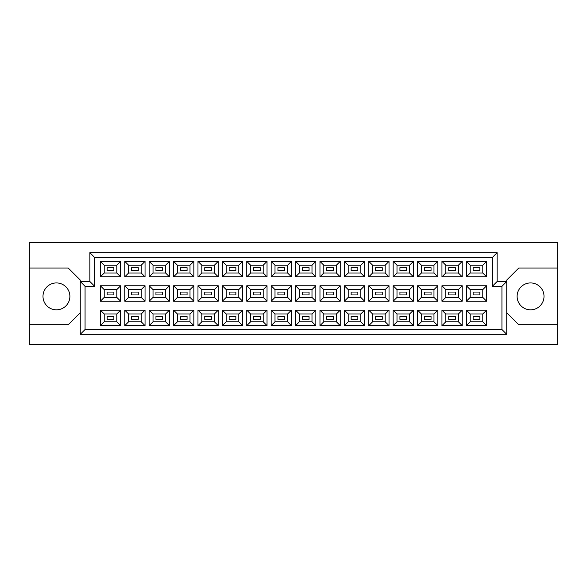 <?xml version="1.0" encoding="UTF-8"?>
<svg xmlns="http://www.w3.org/2000/svg" width="587" height="587" viewBox="0 0 587 587"><rect width="100%" height="100%" fill="white"/><g stroke="black" fill="none" stroke-linecap="round" stroke-linejoin="round"><path stroke-width="0.88" d="M530.56 282.934A13.45 13.45 0 0 0 517.118 296.384A13.45 13.45 0 0 0 530.56 309.826A13.45 13.45 0 0 0 544.01 296.384A13.45 13.45 0 0 0 530.56 282.934M56.44 282.934A13.45 13.45 0 0 0 42.99 296.384A13.45 13.45 0 0 0 56.44 309.826A13.45 13.45 0 0 0 69.882 296.384A13.45 13.45 0 0 0 56.44 282.934M479.843 319.335L473.122 319.335L473.122 316.459L479.843 316.459L479.843 319.335L473.122 319.335L473.122 316.459L479.843 316.459L479.843 319.335M479.843 294.938L473.122 294.938L473.122 292.062L479.843 292.062L479.843 294.938M479.843 270.541L473.122 270.541L473.122 267.665L479.843 267.665L479.843 270.541M455.446 319.335L448.725 319.335L448.725 316.459L455.446 316.459L455.446 319.335L448.725 319.335L448.725 316.459L455.446 316.459L455.446 319.335M455.446 294.938L448.725 294.938L448.725 292.062L455.446 292.062L455.446 294.938M455.446 270.541L448.725 270.541L448.725 267.665L455.446 267.665L455.446 270.541M431.049 319.335L424.328 319.335L424.328 316.459L431.049 316.459L431.049 319.335L424.328 319.335L424.328 316.459L431.049 316.459L431.049 319.335M431.049 294.938L424.328 294.938L424.328 292.062L431.049 292.062L431.049 294.938M431.049 270.541L424.328 270.541L424.328 267.665L431.049 267.665L431.049 270.541M406.652 319.335L399.93 319.335L399.93 316.459L406.652 316.459L406.652 319.335L399.93 319.335L399.93 316.459L406.652 316.459L406.652 319.335M406.652 294.938L399.93 294.938L399.93 292.062L406.652 292.062L406.652 294.938M406.652 270.541L399.93 270.541L399.93 267.665L406.652 267.665L406.652 270.541M382.254 319.335L375.533 319.335L375.533 316.459L382.254 316.459L382.254 319.335L375.533 319.335L375.533 316.459L382.254 316.459L382.254 319.335M382.254 294.938L375.533 294.938L375.533 292.062L382.254 292.062L382.254 294.938M382.254 270.541L375.533 270.541L375.533 267.665L382.254 267.665L382.254 270.541M357.857 319.335L351.136 319.335L351.136 316.459L357.857 316.459L357.857 319.335L351.136 319.335L351.136 316.459L357.857 316.459L357.857 319.335M357.857 294.938L351.136 294.938L351.136 292.062L357.857 292.062L357.857 294.938M357.857 270.541L351.136 270.541L351.136 267.665L357.857 267.665L357.857 270.541M333.46 319.335L326.732 319.335L326.732 316.459L333.46 316.459L333.46 319.335L326.732 319.335L326.732 316.459L333.46 316.459L333.46 319.335M333.46 294.938L326.732 294.938L326.732 292.062L333.46 292.062L333.46 294.938M333.46 270.541L326.732 270.541L326.732 267.665L333.46 267.665L333.46 270.541M309.063 319.335L302.334 319.335L302.334 316.459L309.063 316.459L309.063 319.335L302.334 319.335L302.334 316.459L309.063 316.459L309.063 319.335M309.063 294.938L302.334 294.938L302.334 292.062L309.063 292.062L309.063 294.938M309.063 270.541L302.334 270.541L302.334 267.665L309.063 267.665L309.063 270.541M284.666 319.335L277.937 319.335L277.937 316.459L284.666 316.459L284.666 319.335L277.937 319.335L277.937 316.459L284.666 316.459L284.666 319.335M284.666 294.938L277.937 294.938L277.937 292.062L284.666 292.062L284.666 294.938M284.666 270.541L277.937 270.541L277.937 267.665L284.666 267.665L284.666 270.541M260.268 319.335L253.54 319.335L253.54 316.459L260.268 316.459L260.268 319.335L253.54 319.335L253.54 316.459L260.268 316.459L260.268 319.335M260.268 294.938L253.54 294.938L253.54 292.062L260.268 292.062L260.268 294.938M260.268 270.541L253.54 270.541L253.54 267.665L260.268 267.665L260.268 270.541M235.864 319.335L229.143 319.335L229.143 316.459L235.864 316.459L235.864 319.335L229.143 319.335L229.143 316.459L235.864 316.459L235.864 319.335M235.864 294.938L229.143 294.938L229.143 292.062L235.864 292.062L235.864 294.938M235.864 270.541L229.143 270.541L229.143 267.665L235.864 267.665L235.864 270.541M211.467 319.335L204.746 319.335L204.746 316.459L211.467 316.459L211.467 319.335L204.746 319.335L204.746 316.459L211.467 316.459L211.467 319.335M211.467 294.938L204.746 294.938L204.746 292.062L211.467 292.062L211.467 294.938M211.467 270.541L204.746 270.541L204.746 267.665L211.467 267.665L211.467 270.541M187.07 319.335L180.348 319.335L180.348 316.459L187.07 316.459L187.07 319.335L180.348 319.335L180.348 316.459L187.07 316.459L187.07 319.335M187.07 294.938L180.348 294.938L180.348 292.062L187.07 292.062L187.07 294.938M187.07 270.541L180.348 270.541L180.348 267.665L187.07 267.665L187.07 270.541M162.672 319.335L155.951 319.335L155.951 316.459L162.672 316.459L162.672 319.335L155.951 319.335L155.951 316.459L162.672 316.459L162.672 319.335M162.672 294.938L155.951 294.938L155.951 292.062L162.672 292.062L162.672 294.938M162.672 270.541L155.951 270.541L155.951 267.665L162.672 267.665L162.672 270.541M138.275 319.335L131.554 319.335L131.554 316.459L138.275 316.459L138.275 319.335L131.554 319.335L131.554 316.459L138.275 316.459L138.275 319.335M138.275 294.938L131.554 294.938L131.554 292.062L138.275 292.062L138.275 294.938M138.275 270.541L131.554 270.541L131.554 267.665L138.275 267.665L138.275 270.541M113.878 319.335L107.157 319.335L107.157 316.459L113.878 316.459L113.878 319.335L107.157 319.335L107.157 316.459L113.878 316.459L113.878 319.335M113.878 294.938L107.157 294.938L107.157 292.062L113.878 292.062L113.878 294.938M113.878 270.541L107.157 270.541L107.157 267.665L113.878 267.665L113.878 270.541M506.742 312.71L518.747 324.721L557.65 324.721L557.65 242.592L29.35 242.592L29.35 324.721L68.253 324.721L80.258 312.71M29.35 324.721L29.35 344.408L557.65 344.408L557.65 324.721M557.65 268.046L518.747 268.046L506.742 280.05L506.742 334.326L80.258 334.326L80.258 280.05L68.253 268.046L29.35 268.046M85.064 286.295L80.258 281.496L89.862 281.496L89.862 252.674L497.138 252.674L497.138 281.496L506.742 281.496L501.936 286.295L492.332 286.295L492.332 257.48L94.668 257.48L94.668 286.295L85.064 286.295L85.064 329.52L501.936 329.52L501.936 286.295M486.616 325.631L466.349 325.631L466.349 310.163L486.616 310.163L486.616 325.631L482.778 321.786L482.778 314.008L470.194 314.008L470.194 321.786L482.778 321.786M486.616 301.234L466.349 301.234L466.349 285.766L486.616 285.766L486.616 301.234L482.778 297.389L482.778 289.611L470.194 289.611L470.194 297.389L482.778 297.389M486.616 276.837L466.349 276.837L466.349 261.369L486.616 261.369L486.616 276.837L482.778 272.992L482.778 265.214L470.194 265.214L470.194 272.992L482.778 272.992M462.218 325.631L441.952 325.631L441.952 310.163L462.218 310.163L462.218 325.631L458.381 321.786L458.381 314.008L445.797 314.008L445.797 321.786L458.381 321.786M462.218 301.234L441.952 301.234L441.952 285.766L462.218 285.766L462.218 301.234L458.381 297.389L458.381 289.611L445.797 289.611L445.797 297.389L458.381 297.389M462.218 276.837L441.952 276.837L441.952 261.369L462.218 261.369L462.218 276.837L458.381 272.992L458.381 265.214L445.797 265.214L445.797 272.992L458.381 272.992M437.821 325.631L417.555 325.631L417.555 310.163L437.821 310.163L437.821 325.631L433.976 321.786L433.976 314.008L421.4 314.008L421.4 321.786L433.976 321.786M437.821 301.234L417.555 301.234L417.555 285.766L437.821 285.766L437.821 301.234L433.976 297.389L433.976 289.611L421.4 289.611L421.4 297.389L433.976 297.389M437.821 276.837L417.555 276.837L417.555 261.369L437.821 261.369L437.821 276.837L433.976 272.992L433.976 265.214L421.4 265.214L421.4 272.992L433.976 272.992M413.424 325.631L393.158 325.631L393.158 310.163L413.424 310.163L413.424 325.631L409.579 321.786L409.579 314.008L396.995 314.008L396.995 321.786L409.579 321.786M413.424 301.234L393.158 301.234L393.158 285.766L413.424 285.766L413.424 301.234L409.579 297.389L409.579 289.611L396.995 289.611L396.995 297.389L409.579 297.389M413.424 276.837L393.158 276.837L393.158 261.369L413.424 261.369L413.424 276.837L409.579 272.992L409.579 265.214L396.995 265.214L396.995 272.992L409.579 272.992M389.027 325.631L368.761 325.631L368.761 310.163L389.027 310.163L389.027 325.631L385.182 321.786L385.182 314.008L372.598 314.008L372.598 321.786L385.182 321.786M389.027 301.234L368.761 301.234L368.761 285.766L389.027 285.766L389.027 301.234L385.182 297.389L385.182 289.611L372.598 289.611L372.598 297.389L385.182 297.389M389.027 276.837L368.761 276.837L368.761 261.369L389.027 261.369L389.027 276.837L385.182 272.992L385.182 265.214L372.598 265.214L372.598 272.992L385.182 272.992M364.63 325.631L344.364 325.631L344.364 310.163L364.63 310.163L364.63 325.631L360.785 321.786L360.785 314.008L348.201 314.008L348.201 321.786L360.785 321.786M364.63 301.234L344.364 301.234L344.364 285.766L364.63 285.766L364.63 301.234L360.785 297.389L360.785 289.611L348.201 289.611L348.201 297.389L360.785 297.389M364.63 276.837L344.364 276.837L344.364 261.369L364.63 261.369L364.63 276.837L360.785 272.992L360.785 265.214L348.201 265.214L348.201 272.992L360.785 272.992M340.233 325.631L319.966 325.631L319.966 310.163L340.233 310.163L340.233 325.631L336.388 321.786L336.388 314.008L323.804 314.008L323.804 321.786L336.388 321.786M340.233 301.234L319.966 301.234L319.966 285.766L340.233 285.766L340.233 301.234L336.388 297.389L336.388 289.611L323.804 289.611L323.804 297.389L336.388 297.389M340.233 276.837L319.966 276.837L319.966 261.369L340.233 261.369L340.233 276.837L336.388 272.992L336.388 265.214L323.804 265.214L323.804 272.992L336.388 272.992M315.835 325.631L295.562 325.631L295.562 310.163L315.835 310.163L315.835 325.631L311.99 321.786L311.99 314.008L299.407 314.008L299.407 321.786L311.99 321.786M315.835 301.234L295.562 301.234L295.562 285.766L315.835 285.766L315.835 301.234L311.99 297.389L311.99 289.611L299.407 289.611L299.407 297.389L311.99 297.389M315.835 276.837L295.562 276.837L295.562 261.369L315.835 261.369L315.835 276.837L311.99 272.992L311.99 265.214L299.407 265.214L299.407 272.992L311.99 272.992M291.438 325.631L271.165 325.631L271.165 310.163L291.438 310.163L291.438 325.631L287.593 321.786L287.593 314.008L275.01 314.008L275.01 321.786L287.593 321.786M291.438 301.234L271.165 301.234L271.165 285.766L291.438 285.766L291.438 301.234L287.593 297.389L287.593 289.611L275.01 289.611L275.01 297.389L287.593 297.389M291.438 276.837L271.165 276.837L271.165 261.369L291.438 261.369L291.438 276.837L287.593 272.992L287.593 265.214L275.01 265.214L275.01 272.992L287.593 272.992M267.034 325.631L246.767 325.631L246.767 310.163L267.034 310.163L267.034 325.631L263.196 321.786L263.196 314.008L250.612 314.008L250.612 321.786L263.196 321.786M267.034 301.234L246.767 301.234L246.767 285.766L267.034 285.766L267.034 301.234L263.196 297.389L263.196 289.611L250.612 289.611L250.612 297.389L263.196 297.389M267.034 276.837L246.767 276.837L246.767 261.369L267.034 261.369L267.034 276.837L263.196 272.992L263.196 265.214L250.612 265.214L250.612 272.992L263.196 272.992M242.636 325.631L222.37 325.631L222.37 310.163L242.636 310.163L242.636 325.631L238.799 321.786L238.799 314.008L226.215 314.008L226.215 321.786L238.799 321.786M242.636 301.234L222.37 301.234L222.37 285.766L242.636 285.766L242.636 301.234L238.799 297.389L238.799 289.611L226.215 289.611L226.215 297.389L238.799 297.389M242.636 276.837L222.37 276.837L222.37 261.369L242.636 261.369L242.636 276.837L238.799 272.992L238.799 265.214L226.215 265.214L226.215 272.992L238.799 272.992M218.239 325.631L197.973 325.631L197.973 310.163L218.239 310.163L218.239 325.631L214.402 321.786L214.402 314.008L201.818 314.008L201.818 321.786L214.402 321.786M218.239 301.234L197.973 301.234L197.973 285.766L218.239 285.766L218.239 301.234L214.402 297.389L214.402 289.611L201.818 289.611L201.818 297.389L214.402 297.389M218.239 276.837L197.973 276.837L197.973 261.369L218.239 261.369L218.239 276.837L214.402 272.992L214.402 265.214L201.818 265.214L201.818 272.992L214.402 272.992M193.842 325.631L173.576 325.631L173.576 310.163L193.842 310.163L193.842 325.631L190.005 321.786L190.005 314.008L177.421 314.008L177.421 321.786L190.005 321.786M193.842 301.234L173.576 301.234L173.576 285.766L193.842 285.766L193.842 301.234L190.005 297.389L190.005 289.611L177.421 289.611L177.421 297.389L190.005 297.389M193.842 276.837L173.576 276.837L173.576 261.369L193.842 261.369L193.842 276.837L190.005 272.992L190.005 265.214L177.421 265.214L177.421 272.992L190.005 272.992M169.445 325.631L149.179 325.631L149.179 310.163L169.445 310.163L169.445 325.631L165.6 321.786L165.6 314.008L153.024 314.008L153.024 321.786L165.6 321.786M169.445 301.234L149.179 301.234L149.179 285.766L169.445 285.766L169.445 301.234L165.6 297.389L165.6 289.611L153.024 289.611L153.024 297.389L165.6 297.389M169.445 276.837L149.179 276.837L149.179 261.369L169.445 261.369L169.445 276.837L165.6 272.992L165.6 265.214L153.024 265.214L153.024 272.992L165.6 272.992M145.048 325.631L124.782 325.631L124.782 310.163L145.048 310.163L145.048 325.631L141.203 321.786L141.203 314.008L128.619 314.008L128.619 321.786L141.203 321.786M145.048 301.234L124.782 301.234L124.782 285.766L145.048 285.766L145.048 301.234L141.203 297.389L141.203 289.611L128.619 289.611L128.619 297.389L141.203 297.389M145.048 276.837L124.782 276.837L124.782 261.369L145.048 261.369L145.048 276.837L141.203 272.992L141.203 265.214L128.619 265.214L128.619 272.992L141.203 272.992M120.651 325.631L100.384 325.631L100.384 310.163L120.651 310.163L120.651 325.631L116.806 321.786L116.806 314.008L104.222 314.008L104.222 321.786L116.806 321.786M120.651 301.234L100.384 301.234L100.384 285.766L120.651 285.766L120.651 301.234L116.806 297.389L116.806 289.611L104.222 289.611L104.222 297.389L116.806 297.389M120.651 276.837L100.384 276.837L100.384 261.369L120.651 261.369L120.651 276.837L116.806 272.992L116.806 265.214L104.222 265.214L104.222 272.992L116.806 272.992M116.806 265.214L120.651 261.369M104.222 265.214L100.384 261.369M100.384 276.837L104.222 272.992M116.806 289.611L120.651 285.766M104.222 289.611L100.384 285.766M100.384 301.234L104.222 297.389M116.806 314.008L120.651 310.163M104.222 314.008L100.384 310.163M100.384 325.631L104.222 321.786M141.203 265.214L145.048 261.369M128.619 265.214L124.782 261.369M124.782 276.837L128.619 272.992M141.203 289.611L145.048 285.766M128.619 289.611L124.782 285.766M124.782 301.234L128.619 297.389M141.203 314.008L145.048 310.163M128.619 314.008L124.782 310.163M124.782 325.631L128.619 321.786M165.6 265.214L169.445 261.369M153.024 265.214L149.179 261.369M149.179 276.837L153.024 272.992M165.6 289.611L169.445 285.766M153.024 289.611L149.179 285.766M149.179 301.234L153.024 297.389M165.6 314.008L169.445 310.163M153.024 314.008L149.179 310.163M149.179 325.631L153.024 321.786M190.005 265.214L193.842 261.369M177.421 265.214L173.576 261.369M173.576 276.837L177.421 272.992M190.005 289.611L193.842 285.766M177.421 289.611L173.576 285.766M173.576 301.234L177.421 297.389M190.005 314.008L193.842 310.163M177.421 314.008L173.576 310.163M173.576 325.631L177.421 321.786M214.402 265.214L218.239 261.369M201.818 265.214L197.973 261.369M197.973 276.837L201.818 272.992M214.402 289.611L218.239 285.766M201.818 289.611L197.973 285.766M197.973 301.234L201.818 297.389M214.402 314.008L218.239 310.163M201.818 314.008L197.973 310.163M197.973 325.631L201.818 321.786M238.799 265.214L242.636 261.369M226.215 265.214L222.37 261.369M222.37 276.837L226.215 272.992M238.799 289.611L242.636 285.766M226.215 289.611L222.37 285.766M222.37 301.234L226.215 297.389M238.799 314.008L242.636 310.163M226.215 314.008L222.37 310.163M222.37 325.631L226.215 321.786M263.196 265.214L267.034 261.369M250.612 265.214L246.767 261.369M246.767 276.837L250.612 272.992M263.196 289.611L267.034 285.766M250.612 289.611L246.767 285.766M246.767 301.234L250.612 297.389M263.196 314.008L267.034 310.163M250.612 314.008L246.767 310.163M246.767 325.631L250.612 321.786M287.593 265.214L291.438 261.369M275.01 265.214L271.165 261.369M271.165 276.837L275.01 272.992M287.593 289.611L291.438 285.766M275.01 289.611L271.165 285.766M271.165 301.234L275.01 297.389M287.593 314.008L291.438 310.163M275.01 314.008L271.165 310.163M271.165 325.631L275.01 321.786M311.99 265.214L315.835 261.369M299.407 265.214L295.562 261.369M295.562 276.837L299.407 272.992M311.99 289.611L315.835 285.766M299.407 289.611L295.562 285.766M295.562 301.234L299.407 297.389M311.99 314.008L315.835 310.163M299.407 314.008L295.562 310.163M295.562 325.631L299.407 321.786M336.388 265.214L340.233 261.369M323.804 265.214L319.966 261.369M319.966 276.837L323.804 272.992M336.388 289.611L340.233 285.766M323.804 289.611L319.966 285.766M319.966 301.234L323.804 297.389M336.388 314.008L340.233 310.163M323.804 314.008L319.966 310.163M319.966 325.631L323.804 321.786M360.785 265.214L364.63 261.369M348.201 265.214L344.364 261.369M344.364 276.837L348.201 272.992M360.785 289.611L364.63 285.766M348.201 289.611L344.364 285.766M344.364 301.234L348.201 297.389M360.785 314.008L364.63 310.163M348.201 314.008L344.364 310.163M344.364 325.631L348.201 321.786M385.182 265.214L389.027 261.369M372.598 265.214L368.761 261.369M368.761 276.837L372.598 272.992M385.182 289.611L389.027 285.766M372.598 289.611L368.761 285.766M368.761 301.234L372.598 297.389M385.182 314.008L389.027 310.163M372.598 314.008L368.761 310.163M368.761 325.631L372.598 321.786M409.579 265.214L413.424 261.369M396.995 265.214L393.158 261.369M393.158 276.837L396.995 272.992M409.579 289.611L413.424 285.766M396.995 289.611L393.158 285.766M393.158 301.234L396.995 297.389M409.579 314.008L413.424 310.163M396.995 314.008L393.158 310.163M393.158 325.631L396.995 321.786M433.976 265.214L437.821 261.369M421.4 265.214L417.555 261.369M417.555 276.837L421.4 272.992M433.976 289.611L437.821 285.766M421.4 289.611L417.555 285.766M417.555 301.234L421.4 297.389M433.976 314.008L437.821 310.163M421.4 314.008L417.555 310.163M417.555 325.631L421.4 321.786M458.381 265.214L462.218 261.369M445.797 265.214L441.952 261.369M441.952 276.837L445.797 272.992M458.381 289.611L462.218 285.766M445.797 289.611L441.952 285.766M441.952 301.234L445.797 297.389M458.381 314.008L462.218 310.163M445.797 314.008L441.952 310.163M441.952 325.631L445.797 321.786M482.778 265.214L486.616 261.369M470.194 265.214L466.349 261.369M466.349 276.837L470.194 272.992M482.778 289.611L486.616 285.766M470.194 289.611L466.349 285.766M466.349 301.234L470.194 297.389M482.778 314.008L486.616 310.163M470.194 314.008L466.349 310.163M466.349 325.631L470.194 321.786M89.862 252.674L94.668 257.48M94.668 286.295L89.862 281.496M497.138 252.674L492.332 257.48M85.064 329.52L80.258 334.326M497.138 281.496L492.332 286.295M501.936 329.52L506.742 334.326"/></g></svg>
